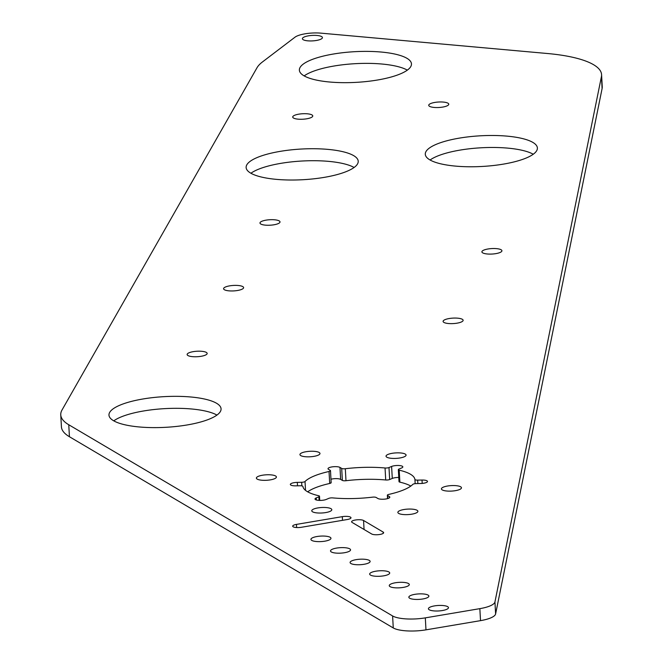 <?xml version="1.0" encoding="UTF-8"?>
<svg xmlns="http://www.w3.org/2000/svg" width="663" height="663" viewBox="0 0 663 663"><rect width="100%" height="100%" fill="white"/><g stroke="black" fill="none" stroke-linecap="round" stroke-linejoin="round"><path stroke-width="0.99" d="M298.806 114.16A10.036 2.743 -3.2 0 0 292.723 117.044A10.036 2.743 -3.2 0 0 306.679 118.81A10.036 2.743 -3.2 0 0 312.762 115.926A10.036 2.743 -3.2 0 0 298.806 114.16M434.812 102.433A10.036 2.743 -3.2 0 0 428.729 105.318A10.036 2.743 -3.2 0 0 442.685 107.083A10.036 2.743 -3.2 0 0 448.768 104.199A10.036 2.743 -3.2 0 0 434.812 102.433M266.062 220.141A10.036 2.743 -3.2 0 0 259.979 223.025A10.036 2.743 -3.2 0 0 273.935 224.79A10.036 2.743 -3.2 0 0 280.01 221.906A10.036 2.743 -3.2 0 0 266.062 220.141M193.215 351.655A10.036 2.743 -3.2 0 0 187.132 354.539A10.036 2.743 -3.2 0 0 201.08 356.304A10.036 2.743 -3.2 0 0 207.163 353.42A10.036 2.743 -3.2 0 0 193.215 351.655M330.116 498.012A3.116 0.854 -3.2 0 0 328.848 498.344L326.221 499.446A6.24 1.707 176.8 0 1 319.317 500.399A6.24 1.707 176.8 0 1 315.008 499.024A6.24 1.707 176.8 0 1 316.251 497.905L318.878 496.811A3.116 0.854 -3.2 0 0 319.5 496.255A3.116 0.854 -3.2 0 0 318.63 495.717A56.131 15.357 176.8 0 1 302.908 486.435A3.116 0.854 -3.2 0 0 300.165 485.764L295.822 485.846A6.24 1.707 176.8 0 1 290.336 484.462A6.24 1.707 176.8 0 1 294.123 482.664A6.24 1.707 176.8 0 1 297.314 482.374L301.657 482.291A3.116 0.854 -3.2 0 0 305.021 481.504A56.131 15.357 176.8 0 1 329.03 471.484A3.116 0.854 -3.2 0 0 330.489 470.672A3.116 0.854 -3.2 0 0 330.24 470.365L328.516 469.346A6.24 1.707 176.8 0 1 328.019 468.724A6.24 1.707 176.8 0 1 331.798 466.934A6.24 1.707 176.8 0 1 339.978 467.415L341.694 468.426A3.116 0.854 -3.2 0 0 345.315 468.733A56.131 15.357 176.8 0 1 385.046 467.987A3.116 0.854 -3.2 0 0 388.99 467.548L391.609 466.445A6.24 1.707 176.8 0 1 394.154 465.774A6.24 1.707 176.8 0 1 402.831 466.868A6.24 1.707 176.8 0 1 401.579 467.987L398.96 469.081A3.116 0.854 -3.2 0 0 398.339 469.636A3.116 0.854 -3.2 0 0 399.209 470.175A56.131 15.357 176.8 0 1 414.93 479.457A3.116 0.854 -3.2 0 0 417.673 480.128L422.016 480.045A6.24 1.707 176.8 0 1 427.502 481.429A6.24 1.707 176.8 0 1 420.524 483.518L416.182 483.6A3.116 0.854 -3.2 0 0 414.582 483.741A3.116 0.854 -3.2 0 0 412.809 484.388A56.131 15.357 176.8 0 1 388.808 494.407A3.116 0.854 -3.2 0 0 387.349 495.22A3.116 0.854 -3.2 0 0 387.598 495.526L389.322 496.546A6.24 1.707 176.8 0 1 389.819 497.167A6.24 1.707 176.8 0 1 384.888 499.115A6.24 1.707 176.8 0 1 377.86 498.477L376.145 497.465A3.116 0.854 -3.2 0 0 372.523 497.159A56.131 15.357 176.8 0 1 332.793 497.905A3.116 0.854 -3.2 0 0 330.116 498.012M411.814 514.173A10.036 2.743 176.8 0 1 397.858 512.408A10.036 2.743 176.8 0 1 403.941 509.524A10.036 2.743 176.8 0 1 417.889 511.289A10.036 2.743 176.8 0 1 411.814 514.173M313.897 456.368A10.036 2.743 176.8 0 1 299.941 454.603A10.036 2.743 176.8 0 1 306.024 451.718A10.036 2.743 176.8 0 1 319.98 453.484A10.036 2.743 176.8 0 1 313.897 456.368M325.724 512.574A10.036 2.743 176.8 0 1 311.767 510.808A10.036 2.743 176.8 0 1 317.85 507.924A10.036 2.743 176.8 0 1 331.807 509.69A10.036 2.743 176.8 0 1 325.724 512.574M270.33 479.871A10.036 2.743 176.8 0 1 256.382 478.106A10.036 2.743 176.8 0 1 262.465 475.222A10.036 2.743 176.8 0 1 276.413 476.987A10.036 2.743 176.8 0 1 270.33 479.871M399.988 457.967A10.036 2.743 176.8 0 1 386.032 456.202A10.036 2.743 176.8 0 1 392.115 453.318A10.036 2.743 176.8 0 1 406.071 455.083A10.036 2.743 176.8 0 1 399.988 457.967M330.97 479.25A6.24 1.707 176.8 0 1 332.47 478.918A6.24 1.707 176.8 0 1 340.649 479.399L342.365 480.41L341.694 468.426M388.99 467.548L389.662 479.531L392.281 478.437A6.24 1.707 176.8 0 1 394.816 477.758A6.24 1.707 176.8 0 1 398.77 477.468M455.373 490.67A10.036 2.743 176.8 0 1 441.425 488.904A10.036 2.743 176.8 0 1 447.5 486.02A10.036 2.743 176.8 0 1 461.456 487.786A10.036 2.743 176.8 0 1 455.373 490.67M457.047 323.171A10.036 2.743 176.8 0 1 443.091 321.414A10.036 2.743 176.8 0 1 449.174 318.53A10.036 2.743 176.8 0 1 463.13 320.287A10.036 2.743 176.8 0 1 457.047 323.171M237.536 290.493A10.036 2.743 176.8 0 1 223.58 288.736A10.036 2.743 176.8 0 1 229.663 285.852A10.036 2.743 176.8 0 1 243.619 287.609A10.036 2.743 176.8 0 1 237.536 290.493M495.849 253.631A10.036 2.743 176.8 0 1 481.893 251.865A10.036 2.743 176.8 0 1 487.976 248.99A10.036 2.743 176.8 0 1 501.924 250.747A10.036 2.743 176.8 0 1 495.849 253.631M316.35 40.476A10.036 2.743 176.8 0 1 302.394 38.711A10.036 2.743 176.8 0 1 308.477 35.827A10.036 2.743 176.8 0 1 322.425 37.592A10.036 2.743 176.8 0 1 316.35 40.476M113.771 420.848A56.131 15.357 176.8 0 1 143.672 410.961A56.131 15.357 176.8 0 1 216.942 415.079M187.041 424.975A56.131 15.357 176.8 0 1 108.972 415.104A56.131 15.357 176.8 0 1 143.001 398.977A56.131 15.357 176.8 0 1 221.069 408.839A56.131 15.357 176.8 0 1 187.041 424.975M250.921 173.25A56.131 15.357 176.8 0 1 280.822 163.355A56.131 15.357 176.8 0 1 354.1 167.482M324.19 177.377A56.131 15.357 176.8 0 1 246.13 167.507A56.131 15.357 176.8 0 1 280.151 151.371A56.131 15.357 176.8 0 1 358.219 161.242A56.131 15.357 176.8 0 1 324.19 177.377M304.168 75.897A56.131 15.357 176.8 0 1 334.069 66.01A56.131 15.357 176.8 0 1 407.339 70.129M377.438 80.024A56.131 15.357 176.8 0 1 299.369 70.154A56.131 15.357 176.8 0 1 333.398 54.026A56.131 15.357 176.8 0 1 411.466 63.888A56.131 15.357 176.8 0 1 377.438 80.024M430.088 160.007A56.131 15.357 176.8 0 1 459.989 150.111A56.131 15.357 176.8 0 1 533.259 154.239M503.358 164.126A56.131 15.357 176.8 0 1 425.29 154.264A56.131 15.357 176.8 0 1 459.318 138.128A56.131 15.357 176.8 0 1 537.386 147.998A56.131 15.357 176.8 0 1 503.358 164.126M355.385 520.016A6.24 1.707 176.8 0 1 363.564 520.496L383.139 532.058A6.24 1.707 176.8 0 1 383.645 532.671A6.24 1.707 176.8 0 1 378.706 534.627A6.24 1.707 176.8 0 1 371.686 533.988L352.103 522.427A6.24 1.707 176.8 0 1 351.597 521.806A6.24 1.707 176.8 0 1 355.385 520.016M442.378 610.54A10.036 2.743 176.8 0 1 428.422 608.775A10.036 2.743 176.8 0 1 434.505 605.891A10.036 2.743 176.8 0 1 448.461 607.656A10.036 2.743 176.8 0 1 442.378 610.54M422.795 598.979A10.036 2.743 176.8 0 1 408.839 597.214A10.036 2.743 176.8 0 1 414.922 594.33A10.036 2.743 176.8 0 1 428.878 596.095A10.036 2.743 176.8 0 1 422.795 598.979M403.212 587.41A10.036 2.743 176.8 0 1 389.256 585.653A10.036 2.743 176.8 0 1 395.339 582.769A10.036 2.743 176.8 0 1 409.295 584.526A10.036 2.743 176.8 0 1 403.212 587.41M383.628 575.849A10.036 2.743 176.8 0 1 369.672 574.092A10.036 2.743 176.8 0 1 375.755 571.208A10.036 2.743 176.8 0 1 389.711 572.965A10.036 2.743 176.8 0 1 383.628 575.849M364.045 564.288A10.036 2.743 176.8 0 1 350.097 562.522A10.036 2.743 176.8 0 1 356.172 559.638A10.036 2.743 176.8 0 1 370.128 561.404A10.036 2.743 176.8 0 1 364.045 564.288M344.462 552.727A10.036 2.743 176.8 0 1 330.514 550.961A10.036 2.743 176.8 0 1 336.597 548.077A10.036 2.743 176.8 0 1 350.545 549.842A10.036 2.743 176.8 0 1 344.462 552.727M324.887 541.165A10.036 2.743 176.8 0 1 310.93 539.4A10.036 2.743 176.8 0 1 317.013 536.516A10.036 2.743 176.8 0 1 330.961 538.281A10.036 2.743 176.8 0 1 324.887 541.165M60.756 414.839A99.84 27.307 -3.2 0 1 62.015 410.007L256.995 67.767A99.84 27.307 176.8 0 1 262.432 61.966L294.977 37.203A18.721 5.122 176.8 0 1 305.071 33.813A18.721 5.122 176.8 0 1 320.983 33.15L547.63 53.529A99.84 27.307 176.8 0 1 601.573 74.621A99.84 27.307 176.8 0 1 601.432 76.585L494.938 601.971A24.962 6.829 176.8 0 1 479.846 608.651L425.315 617.866A24.962 6.829 176.8 0 1 392.604 615.952L68.761 424.751L69.433 436.735A99.84 27.307 176.8 0 1 61.427 426.831L60.756 414.839A99.84 27.307 -3.2 0 0 68.761 424.751M601.573 74.621L602.244 86.604A99.84 27.307 176.8 0 1 602.095 88.569L495.609 613.955A24.962 6.829 176.8 0 1 480.518 620.643L425.978 629.85A24.962 6.829 176.8 0 1 393.267 627.944L69.433 436.735M347.205 519.535L301.367 527.284A6.24 1.707 176.8 0 1 292.69 526.182A6.24 1.707 176.8 0 1 296.469 524.392L342.307 516.651A6.24 1.707 176.8 0 1 350.984 517.745A6.24 1.707 176.8 0 1 347.205 519.535M345.315 468.733L345.987 480.716A56.131 15.357 176.8 0 1 385.717 479.979L385.046 467.987M345.987 480.716A3.116 0.854 176.8 0 1 342.365 480.41M330.903 482.349A3.116 0.854 176.8 0 1 331.16 482.656A3.116 0.854 176.8 0 1 329.702 483.468L329.03 471.484M307.665 491.822A56.131 15.357 176.8 0 1 329.702 483.468M399.209 470.175L399.88 482.158A56.131 15.357 176.8 0 1 410.845 486.054M399.88 482.158A3.116 0.854 176.8 0 1 399.002 481.62L398.339 469.636M389.662 479.531A3.116 0.854 176.8 0 1 385.717 479.979M297.314 482.374L297.505 485.813M339.978 467.415L340.649 479.399M363.564 520.496L364.062 529.488M425.315 617.866L425.978 629.85M392.604 615.952L393.267 627.944M479.846 608.651L480.518 620.643M494.938 601.971L495.609 613.955M601.432 76.585L602.095 88.569M296.469 524.392L296.643 527.541M342.307 516.651L342.514 520.331M383.139 532.058L383.214 533.342M389.322 496.546L389.388 497.838M387.598 495.526L387.772 498.559M422.016 480.045L422.198 483.426M417.673 480.128L417.864 483.567M415.162 483.667L414.93 479.457M391.609 466.445L392.281 478.437M305.021 481.504L305.519 490.388M301.856 485.888L301.657 482.291M319.077 500.391L318.878 496.811M316.251 497.905L316.375 499.993M387.349 495.22L387.54 498.626M319.5 496.255L319.732 500.416M330.489 470.672L331.16 482.656"/></g></svg>
